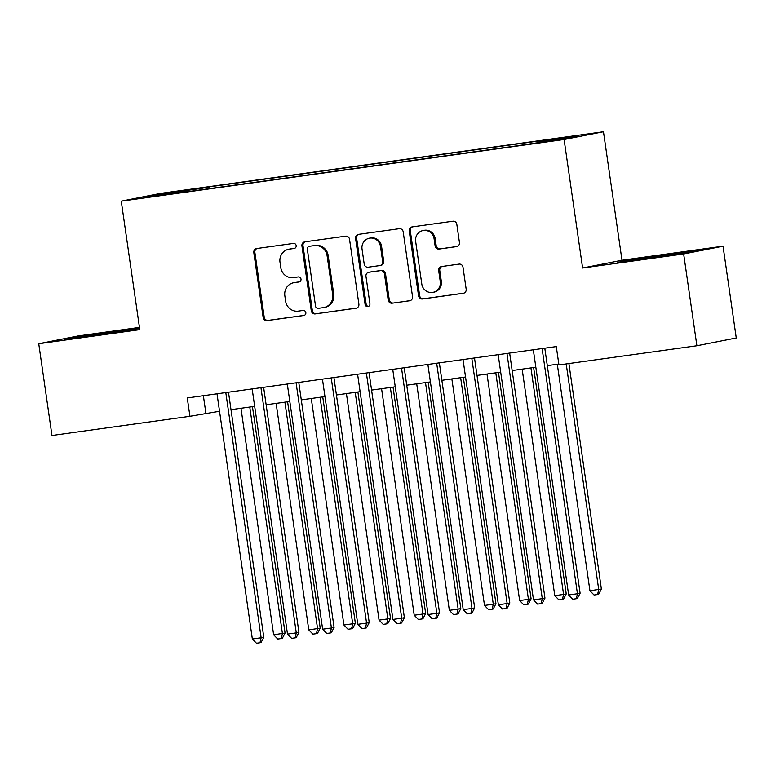 <?xml version="1.0" encoding="UTF-8"?>
<svg xmlns="http://www.w3.org/2000/svg" width="775" height="775" viewBox="0 0 775 775"><rect width="100%" height="100%" fill="white"/><g stroke="black" fill="none" stroke-linecap="round" stroke-linejoin="round"><path stroke-width="1.16" d="M296.176 245.617A2.548 2.441 -101.2 0 0 293.396 243.428L256.738 248.533A3.642 3.478 -101.2 0 0 253.812 252.611L263.161 317.488A3.642 3.478 -101.2 0 0 267.133 320.608L303.781 315.502A2.548 2.441 -101.2 0 0 305.834 312.645A2.548 2.441 -101.2 0 0 303.054 310.465L298.307 311.124A11.654 11.141 -101.2 0 1 285.607 301.126L284.832 295.721A11.654 11.141 -101.2 0 1 293.609 282.749A11.654 11.141 -101.2 0 1 294.209 282.652L298.947 281.993A2.548 2.441 -101.2 0 0 301 279.136A2.548 2.441 -101.2 0 0 298.22 276.946L293.483 277.605A11.654 11.141 -101.2 0 1 280.782 267.608L279.998 262.202A11.654 11.141 -101.2 0 1 288.784 249.23A11.654 11.141 -101.2 0 1 289.375 249.133L294.122 248.475A2.548 2.441 -101.2 0 0 296.176 245.617M572.686 136.187L557.535 138.551L572.686 136.187M456.514 246.644A3.642 3.478 -101.2 0 0 459.449 242.556L456.824 224.362A3.642 3.478 -101.2 0 0 452.852 221.233L412.145 226.901A3.642 3.478 -101.2 0 0 409.219 230.989L418.568 295.856A3.642 3.478 -101.2 0 0 422.54 298.976L463.237 293.308A3.642 3.478 -101.2 0 0 466.172 289.23L463.004 267.249A3.642 3.478 -101.2 0 0 459.032 264.12L441.614 266.542A3.642 3.478 -101.2 0 0 438.679 270.63L440.258 281.528A9.746 9.319 -101.2 0 1 432.915 292.369A9.746 9.319 -101.2 0 1 421.803 284.105L415.642 241.393A9.746 9.319 -101.2 0 1 422.985 230.553A9.746 9.319 -101.2 0 1 434.097 238.826L435.124 245.946A3.642 3.478 -101.2 0 0 439.096 249.066L456.882 246.566M582.606 268.024L683.647 253.968L696.88 345.757L736.25 337.978L723.027 246.198L621.986 260.255L603.463 131.75L564.093 139.519L582.606 268.024L621.986 260.255M139.471 327.408L78.12 335.953L38.75 343.722L139.791 329.656L121.268 201.151L564.093 139.519M38.75 343.722L51.973 435.511L189.923 416.311L219.528 411.263M696.88 345.757L558.93 364.948L556.285 346.59L187.269 397.953L189.923 416.311M349.535 239.291A3.642 3.478 -101.2 0 0 345.573 236.172L304.866 241.829A3.642 3.478 -101.2 0 0 301.93 245.917L311.279 310.785A3.642 3.478 -101.2 0 0 315.251 313.914L355.957 308.247A3.642 3.478 -101.2 0 0 358.883 304.158L349.535 239.291M358.505 234.37L399.212 228.703A3.642 3.478 -101.2 0 1 403.184 231.822L412.532 296.699A3.642 3.478 -101.2 0 1 409.597 300.778L392.179 303.199A3.642 3.478 -101.2 0 1 388.207 300.08L384.419 273.769A3.642 3.478 -101.2 0 0 380.448 270.649L368.89 272.257A3.642 3.478 -101.2 0 0 365.965 276.336L369.907 303.732A2.548 2.441 -101.2 0 1 367.989 306.571A2.548 2.441 -101.2 0 1 365.083 304.401L355.58 238.448A3.642 3.478 -101.2 0 1 358.505 234.37M175.528 191.851L197.945 188.49L175.528 191.851M603.463 131.75L160.648 193.382L121.268 201.151M539.012 142.338L539.148 141.379L546.598 139.907L209.211 186.862L201.762 188.335L201.568 189.739M539.148 141.379L577.811 135.993L561.633 139.19L515.53 146.039L178.143 192.994L185.583 191.532L146.93 196.908L163.108 193.711L201.762 188.335M683.647 253.968L723.027 246.198M230.998 409.665L254.675 406.371M266.145 404.773L289.821 401.479M301.291 399.881L324.967 396.587M336.437 394.988L360.113 391.695M371.574 390.096L395.25 386.802M406.72 385.204L430.396 381.91M441.866 380.312L465.543 377.018M477.012 375.429L500.689 372.126M512.159 370.537L535.835 367.234M547.295 365.645L558.804 364.037M203.37 395.715L205.879 413.162M209.463 188.635L209.211 186.862M163.845 194.554L163.108 193.711M139.568 328.145L76.144 337.028L64.277 339.363L92.264 335.817L139.616 328.445M697.49 250.548L629.658 259.983L617.801 262.328L685.633 252.892L697.49 250.548M76.25 337.823L76.144 337.028M116.095 331.894L115.979 331.138M629.775 260.778L629.658 259.983M669.619 254.859L669.503 254.093M294.636 248.339L290.441 248.92A11.654 11.141 -101.2 0 0 289.85 249.027L288.784 249.23M293.609 282.749L294.674 282.536A11.654 11.141 -101.2 0 1 295.275 282.439L299.47 281.858M257.184 248.465A3.642 3.478 -101.2 0 0 254.878 252.408L264.227 317.275A3.642 3.478 -101.2 0 0 268.189 320.395L304.294 315.377M305.311 241.771A3.642 3.478 -101.2 0 0 302.996 245.704L312.344 310.572A3.642 3.478 -101.2 0 0 316.316 313.701L356.577 308.092M309.39 246.353A2.548 2.441 -101.2 0 0 307.336 249.211L315.541 306.154A2.548 2.441 -101.2 0 0 318.322 308.334L323.32 307.636A11.654 11.141 -101.2 0 0 323.911 307.539A11.654 11.141 -101.2 0 0 332.698 294.568L327.089 255.653A11.654 11.141 -101.2 0 0 314.388 245.656L310.446 246.14A2.548 2.441 -101.2 0 0 310.194 246.188M323.911 307.539L324.977 307.326A11.654 11.141 -101.2 0 0 333.763 294.364L332.698 294.568M310.446 246.14L315.454 245.443A11.654 11.141 -101.2 0 1 328.154 255.44L333.763 294.364M410.217 300.632L392.179 303.199M369.588 272.122A3.642 3.478 -101.2 0 1 369.956 272.044L381.513 270.436A3.642 3.478 -101.2 0 1 385.485 273.565L389.273 299.867A3.642 3.478 -101.2 0 0 393.245 302.996M358.951 234.302A3.642 3.478 -101.2 0 0 356.636 238.245L366.149 304.188A2.548 2.441 -101.2 0 0 368.512 306.396M380.486 246.469A9.746 9.319 -101.2 0 0 369.375 238.196A9.746 9.319 -101.2 0 0 362.032 249.037L364.202 264.091A3.642 3.478 -101.2 0 0 368.164 267.21L379.721 265.602A3.642 3.478 -101.2 0 0 382.656 261.514L380.486 246.469L381.552 246.266A9.746 9.319 -101.2 0 0 370.431 237.993L369.375 238.196M380.787 265.389A3.642 3.478 -101.2 0 0 383.712 261.311L382.656 261.514M381.552 246.266L383.712 261.311M422.985 230.553L424.051 230.34A9.746 9.319 -101.2 0 1 435.162 238.613L436.189 245.733A3.642 3.478 -101.2 0 0 440.161 248.862L457.134 246.498M432.915 292.369L433.981 292.165A9.746 9.319 -101.2 0 0 441.314 281.325L440.258 281.528M442.06 266.484A3.642 3.478 -101.2 0 0 439.745 270.417L441.314 281.325M412.591 226.843A3.642 3.478 -101.2 0 0 410.285 230.776L419.633 295.643A3.642 3.478 -101.2 0 0 423.596 298.772L463.867 293.163M240.986 408.27L273.633 634.803L285.074 633.049L252.456 406.681M285.074 633.049L282.332 638.348L281.267 638.561L282.42 633.572L249.773 407.049M281.267 638.561L277.75 639.046L273.633 634.803M225.806 392.586L261.136 637.777L252.35 638.997L217.019 393.816M228.489 392.218L263.791 637.253L261.136 637.777L259.983 642.756L256.467 643.25L252.35 638.997M263.791 637.253L261.049 642.553L259.983 642.756M123.186 331.245L85.376 336.689M75.863 337.9L133 329.753M676.711 254.21L638.9 259.654M629.387 260.855L686.524 252.708M276.132 403.378L308.779 629.91L320.22 628.157L287.603 401.789M320.22 628.157L317.479 633.456L316.413 633.669L317.566 628.68L284.919 402.157M316.413 633.669L312.897 634.153L308.779 629.91M311.279 398.495L343.916 625.018L352.702 623.798L355.367 623.265L322.749 396.897M355.367 623.265L352.625 628.564L351.559 628.777L352.702 623.798L320.065 397.265M351.559 628.777L348.043 629.261L343.916 625.018M346.425 393.603L379.062 620.126L387.849 618.905L390.513 618.373L357.895 392.005M390.513 618.373L387.762 623.672L386.706 623.885L387.849 618.905L355.212 392.373M386.706 623.885L383.189 624.369L379.062 620.126M381.571 388.711L414.208 615.234L422.995 614.013L425.659 613.49L393.032 387.113M425.659 613.49L422.908 618.779L421.842 618.993L422.995 614.013L390.348 387.49M421.842 618.993L418.335 619.487L414.208 615.234M260.952 387.703L296.282 632.884L287.496 634.105L252.166 388.924M263.626 387.326L298.937 632.361L296.282 632.884L295.13 637.864L291.613 638.358L287.496 634.105M298.937 632.361L296.195 637.66L295.13 637.864M296.089 382.811L331.419 627.992L322.642 629.213L287.302 384.032M298.772 382.433L334.083 627.469L331.419 627.992L330.276 632.972L326.759 633.466L322.642 629.213M334.083 627.469L331.342 632.768L330.276 632.972M331.235 377.919L366.565 623.1L357.779 624.33L322.448 379.14M333.918 377.541L369.229 622.577L366.565 623.1L365.422 628.089L361.906 628.573L357.779 624.33M369.229 622.577L366.478 627.876L365.422 628.089M366.381 373.027L401.712 618.208L392.925 619.438L357.595 374.248M369.065 372.649L404.376 617.685L401.712 618.208L400.559 623.197L397.052 623.681L392.925 619.438M404.376 617.685L401.624 622.984L400.559 623.197M416.708 383.819L449.355 610.342L458.141 609.121L460.796 608.598L428.178 382.22M460.796 608.598L458.054 613.887L456.988 614.1L458.141 609.121L425.494 382.598M456.988 614.1L453.472 614.594L449.355 610.342M401.528 368.135L436.858 613.316L428.071 614.546L392.741 369.355M404.211 367.757L439.522 612.792L436.858 613.316L435.705 618.305L432.188 618.789L428.071 614.546M439.522 612.792L436.771 618.092L435.705 618.305M451.854 378.927L484.501 605.449L493.287 604.229L495.942 603.706L463.324 377.328M495.942 603.706L493.2 609.005L492.135 609.208L493.287 604.229L460.641 377.706M492.135 609.208L488.618 609.702L484.501 605.449M436.674 363.243L472.004 608.433L463.218 609.654L427.887 364.463M439.347 362.865L474.658 607.9L472.004 608.433L470.851 613.413L467.335 613.897L463.218 609.654M474.658 607.9L471.917 613.199L470.851 613.413M487 374.034L519.647 600.557L528.424 599.337L531.088 598.813L498.47 372.436M531.088 598.813L528.347 604.113L527.281 604.316L528.424 599.337L495.787 372.814M527.281 604.316L523.764 604.81L519.647 600.557M471.81 358.35L507.15 603.541L498.364 604.762L463.024 359.571M474.494 357.982L509.805 603.008L507.15 603.541L505.998 608.52L502.481 609.005L498.364 604.762M509.805 603.008L507.063 608.307L505.998 608.52M522.147 369.142L554.784 595.665L563.57 594.444L566.234 593.921L533.617 367.544M566.234 593.921L563.483 599.22L562.427 599.424L563.57 594.444L530.933 367.922M562.427 599.424L558.911 599.918L554.784 595.665M506.957 353.458L542.287 598.649L533.5 599.869L498.17 354.679M509.64 353.09L544.951 598.126L542.287 598.649L541.144 603.628L537.627 604.122L533.5 599.869M544.951 598.126L542.2 603.415L541.144 603.628M557.293 364.25L589.93 590.773L601.381 589.029L568.889 363.562M601.381 589.029L598.629 594.328L597.564 594.541L598.717 589.552L566.205 363.94M597.564 594.541L594.057 595.026L589.93 590.773M542.103 348.566L577.433 593.757L568.647 594.977L533.316 349.787M544.786 348.198L580.097 593.233L577.433 593.757L576.28 598.736L572.773 599.23L568.647 594.977M580.097 593.233L577.346 598.523L576.28 598.736M290.441 248.92L289.375 249.133M295.275 282.439L294.209 282.652M268.189 320.395L267.133 320.608M264.227 317.275L263.161 317.488M254.878 252.408L253.812 252.611M316.316 313.701L315.251 313.914M312.344 310.572L311.279 310.785M302.996 245.704L301.93 245.917M328.154 255.44L327.089 255.653M315.454 245.443L314.388 245.656M389.273 299.867L388.207 300.08M385.485 273.565L384.419 273.769M381.513 270.436L380.448 270.649M369.956 272.044L368.89 272.257M366.149 304.188L365.083 304.401M356.636 238.245L355.58 238.448M440.161 248.862L439.096 249.066M436.189 245.733L435.124 245.946M435.162 238.613L434.097 238.826M439.745 270.417L438.679 270.63M423.596 298.772L422.54 298.976M419.633 295.643L418.568 295.856M410.285 230.776L409.219 230.989M310.32 246.159L309.254 246.373M369.772 272.073L368.706 272.287M380.971 265.36L379.905 265.573"/></g></svg>
